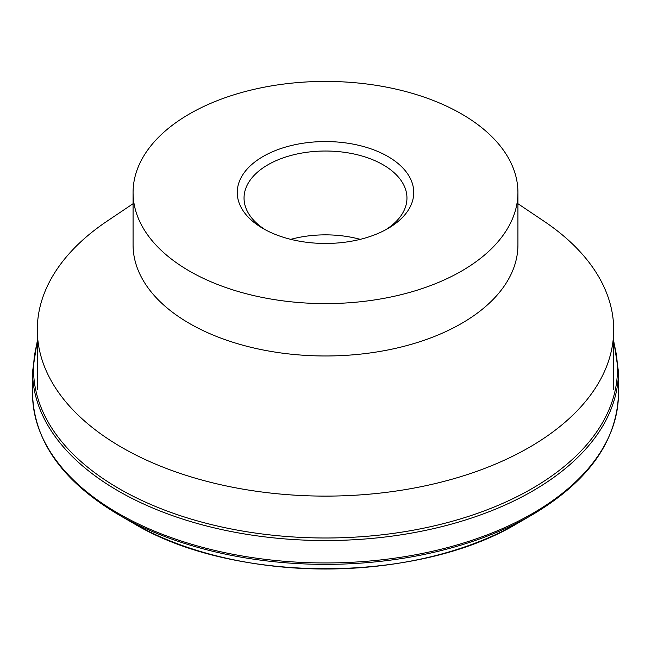 <?xml version="1.0" encoding="UTF-8"?>
<svg xmlns="http://www.w3.org/2000/svg" width="651" height="651" viewBox="0 0 651 651"><rect width="100%" height="100%" fill="white"/><g stroke="black" fill="none" stroke-linecap="round" stroke-linejoin="round"><path stroke-width="0.98" d="M32.55 393.831A292.95 169.13 180 0 0 118.352 513.419A292.95 169.13 180 0 0 532.648 513.419A292.95 169.13 180 0 0 618.45 393.831C617.067 441.28 588.235 481.667 531.94 514.99L518.212 522.916C417.6 583.971 233.449 583.996 132.788 522.916L132.788 522.916C233.392 583.971 417.543 583.996 518.212 522.916L518.212 522.916A272.533 157.347 180 0 1 132.788 522.916L119.06 514.99C62.765 481.667 33.933 441.28 32.55 393.831L32.55 371.412L37.302 340.717M517.927 203.706L544.09 221.283A288.198 166.387 180 0 1 613.698 329.723A288.198 166.387 180 0 1 529.287 447.375A288.198 166.387 180 0 1 215.212 483.449A288.198 166.387 180 0 1 37.302 329.723A288.198 166.387 180 0 1 106.91 221.283L133.073 203.706M517.927 192.509L517.927 244.882A192.427 111.093 180 0 1 461.567 323.441A192.427 111.093 180 0 1 251.864 347.52A192.427 111.093 180 0 1 133.073 244.882L133.073 192.509A192.427 111.093 180 0 1 189.433 113.958A192.427 111.093 180 0 1 399.136 89.871A192.427 111.093 180 0 1 517.927 192.509A192.427 111.093 180 0 1 461.567 271.068A192.427 111.093 180 0 1 251.864 295.147A192.427 111.093 180 0 1 133.073 192.509M265.592 229.925A81.456 47.027 180 0 1 244.044 198.05A81.456 47.027 180 0 1 267.903 164.801A81.456 47.027 180 0 1 356.675 154.604A81.456 47.027 180 0 1 406.956 198.05A81.456 47.027 180 0 1 385.408 229.925M387.906 228.542A88.251 50.949 180 0 1 263.094 228.534A88.251 50.949 180 0 1 263.094 156.484A88.251 50.949 180 0 1 387.898 156.484A88.251 50.949 180 0 1 387.906 228.534A88.251 50.949 180 0 1 387.906 228.542M290.753 239.348A81.456 47.027 180 0 1 360.247 239.348M531.94 514.99A291.949 168.552 180 0 1 119.06 514.99L132.788 522.916A272.533 157.347 180 0 1 132.78 522.908M618.45 393.831L618.45 371.412A292.95 169.13 180 0 1 532.648 491.009A292.95 169.13 180 0 1 118.352 491.009A292.95 169.13 180 0 1 32.55 371.412M613.698 342.499A291.949 168.552 180 0 1 531.94 488.624A291.949 168.552 180 0 1 119.06 488.624A291.949 168.552 180 0 1 37.302 342.499M613.698 340.717L618.45 371.412M37.302 389.428L37.302 329.723M613.698 389.428L613.698 329.723"/></g></svg>
